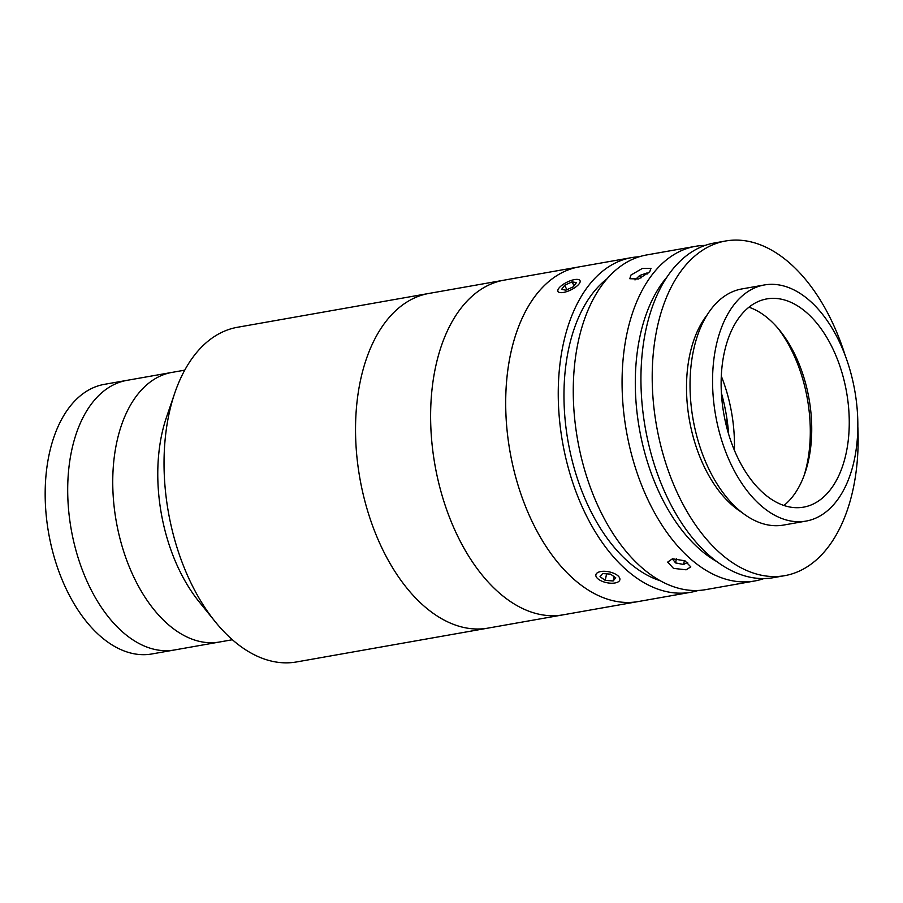 <?xml version="1.0" encoding="UTF-8"?>
<svg xmlns="http://www.w3.org/2000/svg" width="903" height="903" viewBox="0 0 903 903"><rect width="100%" height="100%" fill="white"/><g stroke="black" fill="none" stroke-linecap="round" stroke-linejoin="round"><path stroke-width="1.35" d="M698.222 590.46A169.922 100.177 -100 0 1 690.795 592.266L296.59 661.944A169.922 100.177 -100 0 1 215.219 621.715L199.01 601.646A136.884 80.706 -100 0 1 179.652 570.775A136.884 80.706 -100 0 1 166.445 417.367L174.798 392.963A169.922 100.177 -100 0 1 237.444 327.281L428.914 293.441A169.922 100.177 -100 0 0 382.669 549.555A169.922 100.177 -100 0 1 428.914 293.441L503.998 280.167A169.922 100.177 -100 0 0 450.1 518.909A169.922 100.177 -100 0 0 563.145 614.83A169.922 100.177 -100 0 1 457.753 536.28A169.922 100.177 -100 0 1 503.998 280.167L579.083 266.893A169.922 100.177 -100 0 0 525.185 505.635A169.922 100.177 -100 0 0 638.24 601.556A169.922 100.177 -100 0 1 519.146 488.726A169.922 100.177 -100 0 1 538.967 291.319A169.922 100.177 -100 0 1 579.083 266.893L631.649 257.603A169.922 100.177 -100 0 1 639.245 256.768M232.387 639.742L219.508 642.01A136.884 80.706 -100 0 1 134.603 578.733A136.884 80.706 -100 0 1 171.863 372.42L104.285 384.362A136.884 80.706 -100 0 0 67.025 590.675A136.884 80.706 -100 0 0 151.93 653.953L174.46 649.979A136.884 80.706 -100 0 1 89.555 586.702A136.884 80.706 -100 0 1 126.804 380.389A136.884 80.706 -100 0 0 89.555 586.702A136.884 80.706 -100 0 0 174.46 649.979L219.508 642.01A136.884 80.706 -100 0 1 134.603 578.733A136.884 80.706 -100 0 1 171.863 372.42L184.743 370.151M215.219 621.715A169.922 100.177 -100 0 1 191.188 583.394A169.922 100.177 -100 0 1 174.798 392.963M488.06 628.104A169.922 100.177 -100 0 1 382.669 549.555A169.922 100.177 -100 0 0 488.06 628.104M721.384 393.019A124.614 73.47 -100 0 1 728.676 434.298M763.915 578.563A169.922 100.177 -100 0 1 754.626 580.99A169.922 100.177 -100 0 1 635.531 468.149A169.922 100.177 -100 0 1 655.352 270.753A169.922 100.177 -100 0 1 695.468 246.327A169.922 100.177 -100 0 1 705.029 245.424M754.626 580.99L705.819 589.614A169.922 100.177 -100 0 1 586.724 476.784A169.922 100.177 -100 0 1 606.545 279.377A169.922 100.177 -100 0 1 646.661 254.951L695.468 246.327M630.949 275.065L642.304 268.462L651.007 268.372L649.72 271.747L638.658 278.971L629.786 278.722L630.949 275.065M686.111 569.804L673.48 568.371L667.689 562.095L672.464 558.776L684.971 560.808L690.795 566.892L686.111 569.804M666.741 277.345A160.486 94.612 80 0 0 666.73 277.368A160.486 94.612 80 0 0 639.392 428.812A160.486 94.612 80 0 0 717.005 561.7M660.42 580.798A160.486 94.612 -100 0 1 570.448 453.396A160.486 94.612 -100 0 1 595.393 289.976A160.486 94.612 -100 0 1 607.042 278.801M690.795 592.266A169.922 100.177 -100 0 1 571.712 479.437A169.922 100.177 -100 0 1 591.521 282.029A169.922 100.177 -100 0 1 631.649 257.603M832.374 347.79A105.73 62.341 80 0 0 766.794 298.916A105.73 62.341 80 0 0 738.011 458.272A105.73 62.341 80 0 0 803.591 507.147A105.73 62.341 80 0 0 832.374 347.79M783.939 505.477A105.73 62.341 80 0 0 805.036 472.912A105.73 62.341 80 0 0 794.832 354.416A105.73 62.341 80 0 0 779.876 330.577A105.73 62.341 80 0 0 748.903 307.212M804.065 475.621A113.281 66.788 80 0 0 792.191 351.538A113.281 66.788 80 0 0 778.036 328.365M764.333 284.964L741.803 288.949A119.896 70.682 80 0 0 709.171 469.65A119.896 70.682 80 0 0 783.533 525.072L806.063 521.087A119.896 70.682 80 0 0 838.695 340.386A119.896 70.682 80 0 0 764.333 284.964A119.896 70.682 80 0 0 731.701 465.666A119.896 70.682 80 0 0 806.063 521.087M734.387 450.247A113.281 66.788 80 0 0 721.283 376.088M845.231 355.601A169.922 100.177 80 0 0 830.986 319.549A169.922 100.177 80 0 0 725.583 240.999L714.318 242.997A169.922 100.177 80 0 0 668.073 499.111A169.922 100.177 80 0 0 773.465 577.66L784.73 575.662A169.922 100.177 80 0 0 857.85 427.006M725.583 240.999A169.922 100.177 80 0 0 679.338 497.113A169.922 100.177 80 0 0 784.73 575.662M706.914 315.249A113.281 66.788 80 0 0 704.611 467.528A113.281 66.788 80 0 0 741.747 512.328M647.857 273.586L647 272.977L639.663 275.505L635.001 279.964M647.462 273.925L647 272.977M640.893 278.034L639.663 275.505M672.329 558.81L675.557 562.908L683.571 564.488L687.691 562.321M676.449 558.607L675.557 562.908M684.384 560.549L683.571 564.488M580.132 280.946A12.258 4.323 -26 0 0 578.496 279.569A12.258 4.323 -26 0 0 567.107 282.131A12.258 4.323 -26 0 0 558.077 289.524A12.258 4.323 -26 0 0 557.862 291.082A12.258 4.323 -26 0 0 570.064 290.303A12.258 4.323 -26 0 0 580.132 280.946M573.315 286.793L576.407 282.639L572.096 281.86L564.68 285.235L561.587 289.389L565.899 290.168L573.315 286.793M574.037 285.833L572.096 281.86M566.87 289.728L564.68 285.235M728.213 429.015L727.096 428.327L728.134 428.27A7.077 5.7 86.9 0 1 727.242 420.979M728.371 430.697A14.166 11.412 86.9 0 1 727.525 428.598M726.971 426.442A14.166 11.412 86.9 0 1 726.701 422.277M727.096 428.327L726.554 420.188L727.129 420.155M611.85 572.581A12.258 5.553 -168.3 0 0 598.926 572.017A12.258 5.553 -168.3 0 0 596.962 577.875A12.258 5.553 -168.3 0 0 603.915 581.938A12.258 5.553 -168.3 0 0 617.652 582.164A12.258 5.553 -168.3 0 0 611.85 572.581M615.767 577.852L610.53 574.139L602.64 573.552L599.998 576.667L605.236 580.381L613.126 580.968L615.767 577.852M606.59 573.845L605.236 580.381M614.029 576.622L613.126 580.968"/></g></svg>

